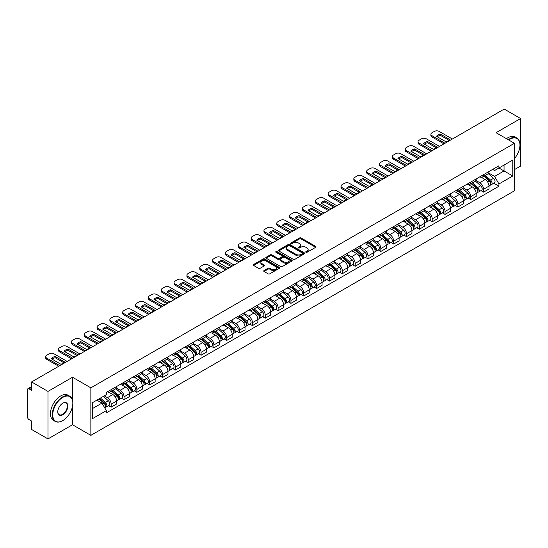 <?xml version="1.0" encoding="UTF-8"?>
<svg xmlns="http://www.w3.org/2000/svg" width="548" height="548" viewBox="0 0 548 548"><rect width="100%" height="100%" fill="white"/><g stroke="black" fill="none" stroke-linecap="round" stroke-linejoin="round"><path stroke-width="0.82" d="M305.962 252.272A0.801 0.459 0 0 0 307.092 252.272L315.675 247.319A1.144 0.658 0 0 0 316.011 246.853A1.144 0.658 0 0 0 315.675 246.381L301.133 237.99A1.144 0.658 0 0 0 299.516 237.99L290.933 242.942A0.801 0.459 0 0 0 292.063 243.6L293.173 242.956A3.658 2.11 0 0 1 298.345 242.956L299.557 243.655A3.658 2.11 0 0 1 300.626 245.148A3.658 2.11 0 0 1 299.557 246.641L298.448 247.278A0.801 0.459 0 0 0 299.578 247.936L300.688 247.292A3.658 2.11 0 0 1 305.859 247.292L307.072 247.991A3.658 2.11 0 0 1 308.14 249.484A3.658 2.11 0 0 1 307.072 250.977L305.962 251.621A0.801 0.459 0 0 0 305.962 252.272L305.962 251.621M264.047 270.548A1.144 0.658 0 0 0 263.711 271.013A1.144 0.658 0 0 0 264.047 271.479L268.13 273.836A1.144 0.658 0 0 0 269.746 273.836L279.274 268.328A1.144 0.658 0 0 0 279.61 267.862A1.144 0.658 0 0 0 279.274 267.397L264.732 258.999A1.144 0.658 0 0 0 263.122 258.999L253.587 264.506A1.144 0.658 0 0 0 253.251 264.972A1.144 0.658 0 0 0 253.587 265.438L258.512 268.28A1.144 0.658 0 0 0 260.129 268.28L264.211 265.931A1.144 0.658 0 0 0 264.547 265.458A1.144 0.658 0 0 0 264.211 264.992L261.766 263.581A3.055 1.767 0 0 1 260.869 262.334A3.055 1.767 0 0 1 262.759 260.704A3.055 1.767 0 0 1 266.088 261.088L275.665 266.616A3.055 1.767 0 0 1 276.555 267.862A3.055 1.767 0 0 1 274.671 269.493A3.055 1.767 0 0 1 271.342 269.109L269.746 268.191A1.144 0.658 0 0 0 268.13 268.191L264.047 270.548L264.047 271.479M90.858 387.833L72.507 377.236L47.977 391.402L31.599 381.942L504.222 109.079L520.6 118.532L496.07 132.698L514.428 143.295L90.858 387.833L90.858 435.359L514.428 190.814L514.428 143.295M293.255 259.327A1.144 0.658 0 0 0 294.872 259.327L304.407 253.827A1.144 0.658 0 0 0 304.736 253.354A1.144 0.658 0 0 0 304.407 252.888L289.865 244.497A1.144 0.658 0 0 0 288.248 244.497L278.713 249.998A1.144 0.658 0 0 0 278.377 250.463A1.144 0.658 0 0 0 278.713 250.929L293.255 259.327M276.247 252.443A0.801 0.459 0 0 1 277.055 252.56L277.055 251.607L291.844 260.142A1.144 0.658 0 0 1 292.173 260.608A1.144 0.658 0 0 1 291.844 261.074L282.309 266.581A1.144 0.658 0 0 1 280.692 266.581L266.15 258.183L270.226 255.848L270.226 254.895L266.15 257.252A1.144 0.658 0 0 0 265.814 257.718A1.144 0.658 0 0 0 266.15 258.183L266.15 257.252M270.226 255.848A1.144 0.658 0 0 1 271.842 255.848L271.842 254.895A1.144 0.658 0 0 0 270.226 254.895M271.842 254.895L277.74 258.3A1.144 0.658 0 0 0 279.357 258.3L282.062 256.738A1.144 0.658 0 0 0 282.398 256.272A1.144 0.658 0 0 0 282.062 255.806L275.925 252.258A0.801 0.459 0 0 1 277.055 251.607M47.977 391.402L47.977 438.921L31.599 429.468L31.599 421.056L29.044 419.583A2.329 1.343 -120 0 1 27.4 416.727L27.4 389.834A2.329 1.343 -120 0 1 27.88 388.765L31.599 386.621M514.428 169.62L520.6 166.058L520.6 118.532M47.977 438.921L72.507 424.762L90.858 435.359M31.599 381.942L31.599 390.354L29.044 388.881A2.329 1.343 -120 0 0 27.88 388.765M483.562 174.654A5.357 3.089 60 0 1 482.452 177.059L487.884 173.922A5.357 3.089 -120 0 0 488.994 171.524M475.849 180.422L479.774 182.69A5.357 3.089 60 0 1 483.562 189.245L488.994 186.108A5.357 3.089 -120 0 0 485.206 179.552L481.315 177.305M488.994 186.108L488.994 189.012L483.562 192.143L480.959 190.642M482.452 177.059A5.357 3.089 60 0 1 479.815 176.819M483.562 189.245L483.562 192.143M470.718 182.073A5.357 3.089 60 0 1 469.609 184.477L475.041 181.34A5.357 3.089 -120 0 0 476.15 178.936M468.115 198.054L470.718 199.561L476.15 196.424L476.15 193.526A5.357 3.089 -120 0 0 472.369 186.964L468.478 184.717M469.609 184.477A5.357 3.089 60 0 1 466.978 184.231M463.012 187.834L466.937 190.101A5.357 3.089 60 0 1 470.718 196.657L470.718 199.561M457.881 189.485A5.357 3.089 60 0 1 456.772 191.889L462.204 188.752A5.357 3.089 -120 0 0 463.313 186.347M455.278 205.466L457.881 206.973L463.313 203.835L463.313 200.938A5.357 3.089 -120 0 0 459.525 194.376L455.635 192.136M456.772 191.889A5.357 3.089 60 0 1 454.134 191.642M450.168 195.252L454.093 197.513A5.357 3.089 60 0 1 457.881 204.075L457.881 206.973M445.038 196.896A5.357 3.089 60 0 1 443.928 199.301L449.36 196.163A5.357 3.089 -120 0 0 450.47 193.759M442.435 212.884L445.038 214.384L450.47 211.247L450.47 208.35A5.357 3.089 -120 0 0 446.689 201.794L442.798 199.547M443.928 199.301A5.357 3.089 60 0 1 441.298 199.061M437.331 202.664L441.256 204.931A5.357 3.089 60 0 1 445.038 211.487L445.038 214.384M432.201 204.308A5.357 3.089 60 0 1 431.091 206.712L436.523 203.575A5.357 3.089 -120 0 0 437.633 201.171M429.598 220.296L432.201 221.796L437.633 218.659L437.633 215.761A5.357 3.089 -120 0 0 433.845 209.206L429.954 206.959M431.091 206.712A5.357 3.089 60 0 1 428.454 206.473M424.488 210.076L428.413 212.343A5.357 3.089 60 0 1 432.201 218.899L432.201 221.796M419.357 211.727A5.357 3.089 60 0 1 418.247 214.124L423.679 210.994A5.357 3.089 -120 0 0 424.789 208.589M416.754 227.708L419.357 229.215L424.789 226.077L424.789 223.173A5.357 3.089 -120 0 0 421.008 216.618L417.117 214.371M418.247 214.124A5.357 3.089 60 0 1 415.617 213.884M411.651 217.488L415.576 219.755A5.357 3.089 60 0 1 419.357 226.31L419.357 229.215M406.52 219.138A5.357 3.089 60 0 1 405.41 221.543L410.842 218.405A5.357 3.089 -120 0 0 411.952 216.001M403.917 235.119L406.52 236.626L411.952 233.489L411.952 230.592A5.357 3.089 -120 0 0 408.164 224.029L404.273 221.789M405.41 221.543A5.357 3.089 60 0 1 402.773 221.296M398.807 224.906L402.732 227.167A5.357 3.089 60 0 1 406.52 233.729L406.52 236.626M393.676 226.55A5.357 3.089 60 0 1 392.567 228.954L397.999 225.817A5.357 3.089 -120 0 0 399.108 223.413M391.073 242.531L393.676 244.038L399.108 240.901L399.108 238.003A5.357 3.089 -120 0 0 395.327 231.448L391.436 229.201M392.567 228.954A5.357 3.089 60 0 1 389.936 228.715M385.97 232.318L389.895 234.578A5.357 3.089 60 0 1 393.676 241.141L393.676 244.038M380.839 233.962A5.357 3.089 60 0 1 379.73 236.366L385.162 233.229A5.357 3.089 -120 0 0 386.272 230.824M378.236 249.95L380.839 251.45L386.272 248.313L386.272 245.415A5.357 3.089 -120 0 0 382.483 238.859L378.593 236.613M379.73 236.366A5.357 3.089 60 0 1 377.093 236.126M373.126 239.729L377.051 241.997A5.357 3.089 60 0 1 380.839 248.552L380.839 251.45M367.996 241.373A5.357 3.089 60 0 1 366.886 243.778L372.318 240.647A5.357 3.089 -120 0 0 373.428 238.243M365.393 257.361L367.996 258.861L373.428 255.731L373.428 252.827A5.357 3.089 -120 0 0 369.647 246.271L365.756 244.024M366.886 243.778A5.357 3.089 60 0 1 364.256 243.538M360.289 247.141L364.215 249.409A5.357 3.089 60 0 1 367.996 255.964L367.996 258.861M355.159 248.792A5.357 3.089 60 0 1 354.049 251.196L359.481 248.059A5.357 3.089 -120 0 0 360.591 245.655M352.556 264.773L355.159 266.28L360.591 263.143L360.591 260.245A5.357 3.089 -120 0 0 356.803 253.683L352.912 251.443M354.049 251.196A5.357 3.089 60 0 1 351.412 250.95M347.446 254.553L351.371 256.82A5.357 3.089 60 0 1 355.159 263.382L355.159 266.28M342.315 256.204A5.357 3.089 60 0 1 341.205 258.608L346.637 255.471A5.357 3.089 -120 0 0 347.747 253.066M339.712 272.185L342.315 273.692L347.747 270.554L347.747 267.657A5.357 3.089 -120 0 0 343.966 261.101L340.075 258.855M341.205 258.608A5.357 3.089 60 0 1 338.575 258.368M334.609 261.971L338.534 264.232A5.357 3.089 60 0 1 342.315 270.794L342.315 273.692M329.478 263.615A5.357 3.089 60 0 1 328.368 266.02L333.801 262.882A5.357 3.089 -120 0 0 334.91 260.478M326.875 279.603L329.478 281.103L334.91 277.966L334.91 275.069A5.357 3.089 -120 0 0 331.122 268.513L327.231 266.266M328.368 266.02A5.357 3.089 60 0 1 325.731 265.78M321.765 269.383L325.69 271.65A5.357 3.089 60 0 1 329.478 278.206L329.478 281.103M316.634 271.027A5.357 3.089 60 0 1 315.525 273.431L320.957 270.294A5.357 3.089 -120 0 0 322.066 267.897M314.031 287.015L316.634 288.515L322.066 285.385L322.066 282.48A5.357 3.089 -120 0 0 318.285 275.925L314.394 273.678M315.525 273.431A5.357 3.089 60 0 1 312.894 273.192M308.928 276.795L312.853 279.062A5.357 3.089 60 0 1 316.634 285.618L316.634 288.515M303.798 278.446A5.357 3.089 60 0 1 302.688 280.85L308.12 277.713A5.357 3.089 -120 0 0 309.23 275.308M301.195 294.427L303.798 295.934L309.23 292.796L309.23 289.899A5.357 3.089 -120 0 0 305.442 283.337L301.551 281.09M302.688 280.85A5.357 3.089 60 0 1 300.051 280.603M296.084 284.207L300.009 286.474A5.357 3.089 60 0 1 303.798 293.029L303.798 295.934M290.954 285.857A5.357 3.089 60 0 1 289.844 288.262L295.276 285.124A5.357 3.089 -120 0 0 296.386 282.72M288.351 301.838L290.954 303.345L296.386 300.208L296.386 297.311A5.357 3.089 -120 0 0 292.605 290.748L288.714 288.508M289.844 288.262A5.357 3.089 60 0 1 287.214 288.015M283.248 291.625L287.173 293.886A5.357 3.089 60 0 1 290.954 300.448L290.954 303.345M278.117 293.269A5.357 3.089 60 0 1 277.007 295.673L282.439 292.536A5.357 3.089 -120 0 0 283.549 290.132M275.514 309.257L278.117 310.757L283.549 307.62L283.549 304.722A5.357 3.089 -120 0 0 279.761 298.167L275.87 295.92M277.007 295.673A5.357 3.089 60 0 1 274.37 295.434M270.404 299.037L274.329 301.304A5.357 3.089 60 0 1 278.117 307.86L278.117 310.757M265.273 300.681A5.357 3.089 60 0 1 264.163 303.085L269.595 299.948A5.357 3.089 -120 0 0 270.705 297.543M262.67 316.669L265.273 318.169L270.705 315.031L270.705 312.134A5.357 3.089 -120 0 0 266.924 305.579L263.033 303.332M264.163 303.085A5.357 3.089 60 0 1 261.533 302.845M257.567 306.448L261.492 308.716A5.357 3.089 60 0 1 265.273 315.271L265.273 318.169M252.436 308.099A5.357 3.089 60 0 1 251.327 310.497L256.759 307.366A5.357 3.089 -120 0 0 257.868 304.962M249.833 324.08L252.436 325.587L257.868 322.45L257.868 319.553A5.357 3.089 -120 0 0 254.08 312.99L250.189 310.743M251.327 310.497A5.357 3.089 60 0 1 248.689 310.257M244.723 313.86L248.648 316.127A5.357 3.089 60 0 1 252.436 322.683L252.436 325.587M239.592 315.511A5.357 3.089 60 0 1 238.483 317.915L243.915 314.778A5.357 3.089 -120 0 0 245.025 312.374M236.989 331.492L239.592 332.999L245.025 329.862L245.025 326.964A5.357 3.089 -120 0 0 241.243 320.402L237.353 318.162M238.483 317.915A5.357 3.089 60 0 1 235.852 317.669M231.886 321.279L235.811 323.539A5.357 3.089 60 0 1 239.592 330.101L239.592 332.999M226.756 322.923A5.357 3.089 60 0 1 225.646 325.327L231.078 322.19A5.357 3.089 -120 0 0 232.188 319.785M224.153 338.904L226.756 340.411L232.188 337.273L232.188 334.376A5.357 3.089 -120 0 0 228.4 327.82L224.509 325.574M225.646 325.327A5.357 3.089 60 0 1 223.009 325.087M219.042 328.69L222.968 330.951A5.357 3.089 60 0 1 226.756 337.513L226.756 340.411M213.912 330.334A5.357 3.089 60 0 1 212.802 332.739L218.234 329.601A5.357 3.089 -120 0 0 219.344 327.197M211.309 346.322L213.912 347.822L219.344 344.685L219.344 341.788A5.357 3.089 -120 0 0 215.563 335.232L211.672 332.985M212.802 332.739A5.357 3.089 60 0 1 210.172 332.499M206.206 336.102L210.131 338.369A5.357 3.089 60 0 1 213.912 344.925L213.912 347.822M201.075 337.753A5.357 3.089 60 0 1 199.965 340.15L205.397 337.02A5.357 3.089 -120 0 0 206.507 334.616M198.472 353.734L201.075 355.234L206.507 352.104L206.507 349.199A5.357 3.089 -120 0 0 202.719 342.644L198.828 340.397M199.965 340.15A5.357 3.089 60 0 1 197.328 339.911M193.362 343.514L197.287 345.781A5.357 3.089 60 0 1 201.075 352.337L201.075 355.234M188.231 345.165A5.357 3.089 60 0 1 187.121 347.569L192.554 344.432A5.357 3.089 -120 0 0 193.663 342.027M185.628 361.146L188.231 362.653L193.663 359.515L193.663 356.618A5.357 3.089 -120 0 0 189.882 350.056L185.991 347.816M187.121 347.569A5.357 3.089 60 0 1 184.491 347.322M180.525 350.925L184.45 353.193A5.357 3.089 60 0 1 188.231 359.755L188.231 362.653M175.394 352.576A5.357 3.089 60 0 1 174.285 354.981L179.717 351.843A5.357 3.089 -120 0 0 180.826 349.439M172.791 368.557L175.394 370.064L180.826 366.927L180.826 364.03A5.357 3.089 -120 0 0 177.038 357.474L173.147 355.227M174.285 354.981A5.357 3.089 60 0 1 171.647 354.741M167.681 358.344L171.606 360.605A5.357 3.089 60 0 1 175.394 367.167L175.394 370.064M162.551 359.988A5.357 3.089 60 0 1 161.441 362.392L166.873 359.255A5.357 3.089 -120 0 0 167.983 356.851M159.948 375.976L162.551 377.476L167.983 374.339L167.983 371.441A5.357 3.089 -120 0 0 164.201 364.886L160.311 362.639M161.441 362.392A5.357 3.089 60 0 1 158.81 362.153M154.844 365.756L158.769 368.023A5.357 3.089 60 0 1 162.551 374.579L162.551 377.476M149.714 367.4A5.357 3.089 60 0 1 148.604 369.804L154.036 366.667A5.357 3.089 -120 0 0 155.146 364.269M147.111 383.388L149.714 384.888L155.146 381.757L155.146 378.853A5.357 3.089 -120 0 0 151.358 372.298L147.467 370.051M148.604 369.804A5.357 3.089 60 0 1 145.967 369.564M142.001 373.167L145.926 375.435A5.357 3.089 60 0 1 149.714 381.99L149.714 384.888M136.87 374.818A5.357 3.089 60 0 1 135.76 377.223L141.192 374.085A5.357 3.089 -120 0 0 142.302 371.681M134.267 390.799L136.87 392.306L142.302 389.169L142.302 386.272A5.357 3.089 -120 0 0 138.521 379.709L134.63 377.462M135.76 377.223A5.357 3.089 60 0 1 133.13 376.976M129.164 380.579L133.089 382.846A5.357 3.089 60 0 1 136.87 389.402L136.87 392.306M124.033 382.23A5.357 3.089 60 0 1 122.923 384.634L128.355 381.497A5.357 3.089 -120 0 0 129.465 379.093M121.43 398.211L124.033 399.718L129.465 396.581L129.465 393.683A5.357 3.089 -120 0 0 125.677 387.121L121.786 384.881M122.923 384.634A5.357 3.089 60 0 1 120.286 384.395M116.32 387.998L120.245 390.258A5.357 3.089 60 0 1 124.033 396.82L124.033 399.718M111.189 389.642A5.357 3.089 60 0 1 110.079 392.046L115.512 388.909A5.357 3.089 -120 0 0 116.621 386.504M108.586 405.63L111.189 407.13L116.621 403.992L116.621 401.095A5.357 3.089 -120 0 0 112.84 394.539L108.949 392.293M110.079 392.046A5.357 3.089 60 0 1 107.449 391.806M104.278 395.868L107.408 397.677A5.357 3.089 60 0 1 111.189 404.232L111.189 407.13M492.659 169.407L494.591 170.524L512.777 160.023L504.057 165.058L504.057 170.949L494.591 176.415L488.693 173.01M92.509 408.555L101.976 403.088L106.333 410.644L92.509 418.631L92.509 402.664L106.333 394.676L106.333 392.443L498.954 165.77L498.954 168.003L512.777 175.99L498.954 183.97L494.591 176.415M512.777 160.023L512.777 175.99M106.333 410.644L106.333 412.884L498.954 186.204L498.954 183.97M72.507 377.236L72.507 400.109M72.507 406.321L72.507 424.762M101.976 403.088L96.873 400.143M493.796 183.231L498.954 186.204M306.277 252.388L307.072 251.929A3.658 2.11 0 0 0 308.14 250.436L308.14 249.484M300.626 245.148L300.626 246.1A3.658 2.11 0 0 1 299.557 247.593L298.763 248.045M315.662 247.326L301.133 238.935A1.144 0.658 0 0 0 299.516 238.935L291.248 243.709M304.387 253.834L289.865 245.442A1.144 0.658 0 0 0 288.248 245.442L278.726 250.943M302.386 253.683A0.801 0.459 0 0 0 302.386 253.032L289.618 245.662A0.801 0.459 0 0 0 288.488 245.662L287.316 246.34A3.658 2.11 0 0 0 286.248 247.833A3.658 2.11 0 0 0 287.316 249.319L296.043 254.361A3.658 2.11 0 0 0 301.215 254.361L302.386 253.683L302.386 254.635A0.801 0.459 0 0 0 302.619 254.306L302.619 253.354M286.248 247.833L286.248 248.778A3.658 2.11 0 0 0 287.316 250.272L287.316 249.319M302.386 254.635L301.215 255.313A3.658 2.11 0 0 1 296.043 255.313L287.316 250.272M271.842 255.848L277.74 259.252A1.144 0.658 0 0 0 279.357 259.252L282.062 257.69A1.144 0.658 0 0 0 282.398 257.224L282.398 256.272M277.055 252.56L291.824 261.088M283.864 261.834A3.055 1.767 0 0 0 287.193 262.218A3.055 1.767 0 0 0 289.077 260.588A3.055 1.767 0 0 0 288.186 259.341L284.809 257.389A1.144 0.658 0 0 0 283.193 257.389L280.487 258.957A1.144 0.658 0 0 0 280.158 259.423A1.144 0.658 0 0 0 280.487 259.889L283.864 261.834L283.864 262.787A3.055 1.767 0 0 0 287.193 263.17A3.055 1.767 0 0 0 289.077 261.54L289.077 260.588M280.158 259.423L280.158 260.369A1.144 0.658 0 0 0 280.487 260.841L280.487 259.889M283.864 262.787L280.487 260.841M276.555 267.862L276.555 268.815A3.055 1.767 0 0 1 274.671 270.445A3.055 1.767 0 0 1 271.342 270.061L269.746 269.143A1.144 0.658 0 0 0 268.13 269.143L264.061 271.486M260.869 262.334L260.869 263.287A3.055 1.767 0 0 0 261.766 264.533L261.766 263.581M264.198 265.938L261.766 264.533M279.261 268.342L264.732 259.951A1.144 0.658 0 0 0 263.122 259.951L253.601 265.444L253.587 264.506M483.932 176.209L489.165 180.874A2.911 1.678 60 0 1 490.076 185.375L488.994 186.005M484.069 176.333L486.535 177.751M484.459 175.901L490.282 181.093A1.397 0.808 60 0 1 490.72 183.258A1.397 0.808 60 0 1 490.59 183.306M485.329 175.401L490.563 180.066A2.911 1.678 60 0 1 491.474 184.566A2.911 1.678 60 0 1 490.597 184.662M488.247 173.648L493.529 178.353A2.911 1.678 60 0 1 494.44 182.854L491.474 184.566M449.12 140.377L440.352 135.315A7.275 4.199 180 0 0 437.249 136.753M443.969 143.864L431.913 136.904A3.494 2.014 180 0 1 430.886 135.472L430.886 134.239A3.494 2.014 -0 0 0 431.913 135.664L431.913 136.904M440.352 134.075A7.275 4.199 180 0 0 436.489 136.308L446.017 141.816A7.275 4.199 180 0 0 449.887 139.582L440.352 134.075L440.352 135.315M452.367 139.014L439.236 131.438A3.494 2.014 -0 0 0 434.297 131.438L431.913 132.815A3.494 2.014 -0 0 0 430.886 134.239M445.038 143.247L431.913 135.664M471.088 183.621L476.322 188.286A2.911 1.678 60 0 1 477.24 192.786L476.15 193.417M471.232 183.744L473.691 185.162M471.623 183.313L477.438 188.512A1.397 0.808 60 0 1 477.883 190.67A1.397 0.808 60 0 1 477.753 190.718M472.492 182.813L477.726 187.478A2.911 1.678 60 0 1 478.637 191.978A2.911 1.678 60 0 1 477.76 192.074M475.411 181.059L480.685 185.772A2.911 1.678 60 0 1 481.603 190.272L478.637 191.978M458.251 191.033L463.485 195.704A2.911 1.678 60 0 1 464.396 200.198L463.313 200.828M458.388 191.156L460.854 192.581M458.779 190.725L464.601 195.924A1.397 0.808 60 0 1 465.04 198.081A1.397 0.808 60 0 1 464.91 198.136M459.649 190.225L464.882 194.896A2.911 1.678 60 0 1 465.793 199.397A2.911 1.678 60 0 1 464.916 199.486M462.567 188.471L467.848 193.184A2.911 1.678 60 0 1 468.759 197.684L465.793 199.397M436.283 147.789L427.515 142.727A7.275 4.199 180 0 0 424.412 144.165M431.132 151.275L419.069 144.316A3.494 2.014 180 0 1 418.049 142.891L418.049 141.651A3.494 2.014 -0 0 0 419.069 143.076L419.069 144.316M427.515 141.494A7.275 4.199 180 0 0 423.645 143.727L433.18 149.227A7.275 4.199 180 0 0 437.051 146.994L427.515 141.494L427.515 142.727M439.523 146.432L426.399 138.85A3.494 2.014 -0 0 0 421.46 138.85L419.069 140.226A3.494 2.014 -0 0 0 418.049 141.651M432.201 150.659L419.069 143.076M423.44 155.2L414.672 150.138A7.275 4.199 180 0 0 411.569 151.577M418.288 158.687L406.232 151.728A3.494 2.014 180 0 1 405.205 150.303L405.205 149.07A3.494 2.014 -0 0 0 406.232 150.495L406.232 151.728M414.672 148.905A7.275 4.199 180 0 0 410.808 151.138L420.337 156.646A7.275 4.199 180 0 0 424.207 154.406L414.672 148.905L414.672 150.138M426.687 153.844L413.555 146.261A3.494 2.014 -0 0 0 408.616 146.261L406.232 147.638A3.494 2.014 -0 0 0 405.205 149.07M419.357 158.071L406.232 150.495M514.428 158.584A14.2 8.199 120 0 0 519.942 145.049A14.2 8.199 120 0 0 509.9 139.254A14.2 8.199 120 0 0 508.736 140.007M508.263 139.733A14.549 8.398 -60 0 1 509.654 138.829A14.549 8.398 -60 0 1 516.928 138.103A14.549 8.398 -60 0 1 519.942 144.768A14.549 8.398 -60 0 1 519.942 144.912M514.428 145.727A7.103 4.096 -60 0 1 514.428 150.741M506.455 138.692A14.549 8.398 -60 0 1 507.845 137.781A14.549 8.398 -60 0 1 515.12 137.062L516.928 138.103M62.547 420.72L62.794 420.576A14.2 8.199 120 0 0 72.836 403.184A14.2 8.199 120 0 0 62.794 397.389A14.2 8.199 120 0 0 52.752 414.781A14.2 8.199 120 0 0 62.794 420.576L62.547 420.72A14.549 8.398 -60 0 1 55.273 421.439A14.549 8.398 -60 0 1 53.04 409.781A14.549 8.398 -60 0 1 62.547 396.958A14.549 8.398 -60 0 1 69.822 396.238A14.549 8.398 -60 0 1 72.836 402.903A14.549 8.398 -60 0 1 72.836 403.047M62.794 403.184L62.794 403.184A7.103 4.096 -60 0 1 67.815 406.082A7.103 4.096 -60 0 1 62.794 414.781A7.103 4.096 -60 0 1 57.773 411.884A7.103 4.096 -60 0 1 62.794 403.184L62.794 403.184M57.773 411.74A6.754 3.898 120 0 0 59.17 414.685A6.754 3.898 120 0 0 62.547 414.357A6.754 3.898 120 0 0 66.959 408.404A6.754 3.898 120 0 0 65.924 402.992A6.754 3.898 120 0 0 62.671 403.26M55.273 421.439L53.457 420.398A14.549 8.398 -60 0 1 51.231 408.74A14.549 8.398 -60 0 1 60.732 395.916A14.549 8.398 -60 0 1 68.014 395.197L69.822 396.238M445.408 198.445L450.641 203.116A2.911 1.678 60 0 1 451.559 207.617L450.47 208.24M445.551 198.568L448.011 199.993M445.942 198.143L451.758 203.335A1.397 0.808 60 0 1 452.203 205.493A1.397 0.808 60 0 1 452.073 205.548M446.812 197.636L452.045 202.308A2.911 1.678 60 0 1 452.956 206.808A2.911 1.678 60 0 1 452.079 206.897M449.73 195.889L455.004 200.595A2.911 1.678 60 0 1 455.922 205.096L452.956 206.808M432.571 205.856L437.804 210.528A2.911 1.678 60 0 1 438.715 215.028L437.633 215.652M432.708 205.98L435.174 207.404M433.098 205.555L438.921 210.747A1.397 0.808 60 0 1 439.359 212.912A1.397 0.808 60 0 1 439.229 212.96M433.968 205.055L439.201 209.72A2.911 1.678 60 0 1 440.113 214.22A2.911 1.678 60 0 1 439.236 214.316M436.886 203.301L442.168 208.007A2.911 1.678 60 0 1 443.079 212.508L440.113 214.22M419.727 213.275L424.96 217.94A2.911 1.678 60 0 1 425.878 222.44L424.789 223.07M419.871 213.398L422.33 214.816M420.261 212.966L426.077 218.166A1.397 0.808 60 0 1 426.522 220.323A1.397 0.808 60 0 1 426.392 220.371M421.131 212.466L426.365 217.131A2.911 1.678 60 0 1 427.276 221.632A2.911 1.678 60 0 1 426.399 221.728M424.049 210.713L429.324 215.426A2.911 1.678 60 0 1 430.242 219.926L427.276 221.632M410.603 162.619L401.835 157.557A7.275 4.199 180 0 0 398.732 158.995M405.452 166.106L393.389 159.139A3.494 2.014 180 0 1 392.368 157.714L392.368 156.481A3.494 2.014 -0 0 0 393.389 157.906L393.389 159.139M401.835 156.317A7.275 4.199 180 0 0 397.964 158.55L407.5 164.058A7.275 4.199 180 0 0 411.37 161.824L401.835 156.317L401.835 157.557M413.843 161.256L400.718 153.68A3.494 2.014 -0 0 0 395.779 153.68L393.389 155.057A3.494 2.014 -0 0 0 392.368 156.481M406.52 165.482L393.389 157.906M397.759 170.031L388.991 164.969A7.275 4.199 180 0 0 385.888 166.407M392.608 173.517L380.552 166.558A3.494 2.014 180 0 1 379.524 165.126L379.524 163.893A3.494 2.014 -0 0 0 380.552 165.318L380.552 166.558M388.991 163.729A7.275 4.199 180 0 0 385.128 165.962L394.656 171.469A7.275 4.199 180 0 0 398.526 169.236L388.991 163.729L388.991 164.969M401.006 168.668L387.874 161.091A3.494 2.014 -0 0 0 382.936 161.091L380.552 162.468A3.494 2.014 -0 0 0 379.524 163.893M393.676 172.901L380.552 165.318M384.922 177.442L376.154 172.38A7.275 4.199 180 0 0 373.051 173.819M379.771 180.929L367.708 173.969A3.494 2.014 180 0 1 366.687 172.545L366.687 171.305A3.494 2.014 -0 0 0 367.708 172.73L367.708 173.969M376.154 171.147A7.275 4.199 180 0 0 372.284 173.38L381.819 178.881A7.275 4.199 180 0 0 385.689 176.648L376.154 171.147L376.154 172.38M388.162 176.079L375.038 168.503A3.494 2.014 -0 0 0 370.099 168.503L367.708 169.88A3.494 2.014 -0 0 0 366.687 171.305M380.839 180.313L367.708 172.73M406.89 220.686L412.123 225.351A2.911 1.678 60 0 1 413.034 229.852L411.952 230.482M407.027 220.81L409.493 222.235M407.417 220.378L413.24 225.577A1.397 0.808 60 0 1 413.678 227.735A1.397 0.808 60 0 1 413.548 227.79M408.287 219.878L413.521 224.55A2.911 1.678 60 0 1 414.432 229.043A2.911 1.678 60 0 1 413.555 229.139M411.206 218.125L416.487 222.837A2.911 1.678 60 0 1 417.398 227.338L414.432 229.043M372.078 184.854L363.31 179.792A7.275 4.199 180 0 0 360.207 181.23M366.927 188.341L354.871 181.381A3.494 2.014 180 0 1 353.844 179.956L353.844 178.723A3.494 2.014 -0 0 0 354.871 180.148L354.871 181.381M363.31 178.559A7.275 4.199 180 0 0 359.447 180.792L368.975 186.293A7.275 4.199 180 0 0 372.846 184.06L363.31 178.559L363.31 179.792M375.325 183.498L362.194 175.915A3.494 2.014 -0 0 0 357.255 175.915L354.871 177.292A3.494 2.014 -0 0 0 353.844 178.723M367.996 187.724L354.871 180.148M394.046 228.098L399.28 232.77A2.911 1.678 60 0 1 400.198 237.27L399.108 237.894M394.19 228.221L396.649 229.646M394.581 227.797L400.396 232.989A1.397 0.808 60 0 1 400.841 235.147A1.397 0.808 60 0 1 400.711 235.202M395.45 227.29L400.684 231.962A2.911 1.678 60 0 1 401.595 236.462A2.911 1.678 60 0 1 400.718 236.551M398.369 225.543L403.643 230.249A2.911 1.678 60 0 1 404.561 234.75L401.595 236.462M359.241 192.266L350.473 187.204A7.275 4.199 180 0 0 347.37 188.649M354.09 195.759L342.027 188.793A3.494 2.014 180 0 1 341.007 187.368L341.007 186.135A3.494 2.014 -0 0 0 342.027 187.56L342.027 188.793M350.473 185.971A7.275 4.199 180 0 0 346.603 188.204L356.138 193.711A7.275 4.199 180 0 0 360.009 191.478L350.473 185.971L350.473 187.204M362.481 190.91L349.357 183.327A3.494 2.014 -0 0 0 344.418 183.327L342.027 184.71A3.494 2.014 -0 0 0 341.007 186.135M355.159 195.136L342.027 187.56M381.209 235.51L386.443 240.182A2.911 1.678 60 0 1 387.354 244.682L386.272 245.305M381.346 235.633L383.812 237.058M381.737 235.208L387.559 240.401A1.397 0.808 60 0 1 387.998 242.565A1.397 0.808 60 0 1 387.868 242.613M382.607 234.702L387.84 239.373A2.911 1.678 60 0 1 388.751 243.874A2.911 1.678 60 0 1 387.874 243.97M385.525 232.955L390.806 237.661A2.911 1.678 60 0 1 391.717 242.161L388.751 243.874M346.398 199.684L337.63 194.622A7.275 4.199 180 0 0 334.527 196.061M341.246 203.171L329.19 196.205A3.494 2.014 180 0 1 328.163 194.78L328.163 193.547A3.494 2.014 -0 0 0 329.19 194.972L329.19 196.205M337.63 193.382A7.275 4.199 180 0 0 333.766 195.615L343.295 201.123A7.275 4.199 180 0 0 347.165 198.89L337.63 193.382L337.63 194.622M349.645 198.321L336.513 190.745A3.494 2.014 -0 0 0 331.574 190.745L329.19 192.122A3.494 2.014 -0 0 0 328.163 193.547M342.315 202.555L329.19 194.972M368.372 242.928L373.599 247.593A2.911 1.678 60 0 1 374.517 252.094L373.428 252.724M368.509 243.052L370.969 244.47M368.9 242.62L374.716 247.819A1.397 0.808 60 0 1 375.161 249.977A1.397 0.808 60 0 1 375.031 250.025M369.77 242.12L375.003 246.785A2.911 1.678 60 0 1 375.914 251.285A2.911 1.678 60 0 1 375.038 251.381M372.688 240.367L377.962 245.079A2.911 1.678 60 0 1 378.88 249.573L375.914 251.285M333.561 207.096L324.793 202.034A7.275 4.199 180 0 0 321.69 203.472M328.41 210.583L316.347 203.623A3.494 2.014 180 0 1 315.326 202.198L315.326 200.958A3.494 2.014 -0 0 0 316.347 202.383L316.347 203.623M324.793 200.801A7.275 4.199 180 0 0 320.923 203.034L330.458 208.535A7.275 4.199 180 0 0 334.328 206.301L324.793 200.801L324.793 202.034M336.801 205.733L323.676 198.157A3.494 2.014 -0 0 0 318.737 198.157L316.347 199.534A3.494 2.014 -0 0 0 315.326 200.958M329.478 209.966L316.347 202.383M355.529 250.34L360.762 255.005A2.911 1.678 60 0 1 361.673 259.505L360.591 260.136M355.666 250.463L358.132 251.881M356.056 250.032L361.879 255.231A1.397 0.808 60 0 1 362.317 257.389A1.397 0.808 60 0 1 362.187 257.437M356.926 249.532L362.16 254.197A2.911 1.678 60 0 1 363.071 258.697A2.911 1.678 60 0 1 362.194 258.793M359.844 247.778L365.126 252.491A2.911 1.678 60 0 1 366.037 256.991L363.071 258.697M342.692 257.752L347.918 262.424A2.911 1.678 60 0 1 348.836 266.924L347.747 267.547M342.829 257.875L345.288 259.3M343.219 257.45L349.042 262.643A1.397 0.808 60 0 1 349.48 264.8A1.397 0.808 60 0 1 349.35 264.855M344.089 256.944L349.323 261.615A2.911 1.678 60 0 1 350.234 266.116A2.911 1.678 60 0 1 349.357 266.205M347.007 255.19L352.282 259.903A2.911 1.678 60 0 1 353.2 264.403L350.234 266.116M329.848 265.164L335.081 269.835A2.911 1.678 60 0 1 335.993 274.336L334.91 274.959M329.985 265.287L332.451 266.712M330.376 264.862L336.198 270.054A1.397 0.808 60 0 1 336.636 272.219A1.397 0.808 60 0 1 336.506 272.267M331.245 264.355L336.479 269.027A2.911 1.678 60 0 1 337.39 273.527A2.911 1.678 60 0 1 336.513 273.623M334.164 262.608L339.445 267.314A2.911 1.678 60 0 1 340.356 271.815L337.39 273.527M317.011 272.582L322.238 277.247A2.911 1.678 60 0 1 323.156 281.747L322.066 282.378M317.148 272.705L319.607 274.123M317.539 272.274L323.361 277.466A1.397 0.808 60 0 1 323.8 279.631A1.397 0.808 60 0 1 323.669 279.679M318.409 271.774L323.642 276.439A2.911 1.678 60 0 1 324.553 280.939A2.911 1.678 60 0 1 323.676 281.035M321.327 270.02L326.601 274.726A2.911 1.678 60 0 1 327.519 279.227L324.553 280.939M304.167 279.994L309.401 284.659A2.911 1.678 60 0 1 310.312 289.159L309.23 289.789M304.304 280.117L306.77 281.535M304.695 279.686L310.517 284.885A1.397 0.808 60 0 1 310.956 287.042A1.397 0.808 60 0 1 310.826 287.09M305.565 279.185L310.798 283.85A2.911 1.678 60 0 1 311.709 288.351A2.911 1.678 60 0 1 310.832 288.447M308.483 277.432L313.764 282.145A2.911 1.678 60 0 1 314.675 286.645L311.709 288.351M291.331 287.405L296.557 292.077A2.911 1.678 60 0 1 297.475 296.578L296.386 297.201M291.468 287.529L293.927 288.954M291.858 287.104L297.68 292.296A1.397 0.808 60 0 1 298.119 294.454A1.397 0.808 60 0 1 297.989 294.509M292.728 286.597L297.961 291.269A2.911 1.678 60 0 1 298.872 295.769A2.911 1.678 60 0 1 297.996 295.858M295.646 284.844L300.921 289.556A2.911 1.678 60 0 1 301.838 294.057L298.872 295.769M320.717 214.508L311.949 209.446A7.275 4.199 180 0 0 308.846 210.884M315.566 217.994L303.51 211.035A3.494 2.014 180 0 1 302.482 209.61L302.482 208.37A3.494 2.014 -0 0 0 303.51 209.802L303.51 211.035M311.949 208.213A7.275 4.199 180 0 0 308.086 210.446L317.614 215.946A7.275 4.199 180 0 0 321.484 213.713L311.949 208.213L311.949 209.446M323.964 213.151L310.832 205.569A3.494 2.014 -0 0 0 305.894 205.569L303.51 206.945A3.494 2.014 -0 0 0 302.482 208.37M316.634 217.378L303.51 209.802M307.88 221.919L299.112 216.857A7.275 4.199 180 0 0 296.009 218.303M302.729 225.406L290.666 218.447A3.494 2.014 180 0 1 289.645 217.022L289.645 215.789A3.494 2.014 -0 0 0 290.666 217.214L290.666 218.447M299.112 215.624A7.275 4.199 180 0 0 295.242 217.857L304.777 223.365A7.275 4.199 180 0 0 308.647 221.132L299.112 215.624L299.112 216.857M311.12 220.563L297.996 212.98A3.494 2.014 -0 0 0 293.057 212.98L290.666 214.364A3.494 2.014 -0 0 0 289.645 215.789M303.798 224.79L290.666 217.214M295.036 229.338L286.268 224.276A7.275 4.199 180 0 0 283.165 225.714M289.885 232.825L277.829 225.858A3.494 2.014 180 0 1 276.802 224.433L276.802 223.2A3.494 2.014 -0 0 0 277.829 224.625L277.829 225.858M286.268 223.036A7.275 4.199 180 0 0 282.405 225.269L291.933 230.776A7.275 4.199 180 0 0 295.804 228.543L286.268 223.036L286.268 224.276M298.283 227.975L285.152 220.399A3.494 2.014 -0 0 0 280.213 220.399L277.829 221.776A3.494 2.014 -0 0 0 276.802 223.2M290.954 232.208L277.829 224.625M282.199 236.75L273.431 231.688A7.275 4.199 180 0 0 270.328 233.126M277.048 240.236L264.985 233.277A3.494 2.014 180 0 1 263.965 231.852L263.965 230.612A3.494 2.014 -0 0 0 264.985 232.037L264.985 233.277M273.431 230.448A7.275 4.199 180 0 0 269.561 232.688L279.096 238.188A7.275 4.199 180 0 0 282.967 235.955L273.431 230.448L273.431 231.688M285.44 235.387L272.315 227.81A3.494 2.014 -0 0 0 267.376 227.81L264.985 229.187A3.494 2.014 -0 0 0 263.965 230.612M278.117 239.62L264.985 232.037M269.356 244.161L260.588 239.099A7.275 4.199 180 0 0 257.485 240.538M264.204 247.648L252.149 240.688A3.494 2.014 180 0 1 251.121 239.264L251.121 238.024A3.494 2.014 -0 0 0 252.149 239.449L252.149 240.688M260.588 237.866A7.275 4.199 180 0 0 256.724 240.099L266.253 245.6A7.275 4.199 180 0 0 270.123 243.367L260.588 237.866L260.588 239.099M272.603 242.805L259.471 235.222A3.494 2.014 -0 0 0 254.532 235.222L252.149 236.599A3.494 2.014 -0 0 0 251.121 238.024M265.273 247.032L252.149 239.449M256.519 251.573L247.751 246.511A7.275 4.199 180 0 0 244.648 247.956M251.368 255.06L239.305 248.1A3.494 2.014 180 0 1 238.284 246.675L238.284 245.442A3.494 2.014 -0 0 0 239.305 246.867L239.305 248.1M247.751 245.278A7.275 4.199 180 0 0 243.881 247.511L253.416 253.018A7.275 4.199 180 0 0 257.286 250.779L247.751 245.278L247.751 246.511M259.759 250.217L246.634 242.634A3.494 2.014 -0 0 0 241.695 242.634L239.305 244.011A3.494 2.014 -0 0 0 238.284 245.442M252.436 254.443L239.305 246.867M278.487 294.817L283.72 299.489A2.911 1.678 60 0 1 284.631 303.989L283.549 304.613M278.624 294.94L281.09 296.365M279.014 294.516L284.837 299.708A1.397 0.808 60 0 1 285.275 301.866A1.397 0.808 60 0 1 285.145 301.921M279.884 294.009L285.118 298.681A2.911 1.678 60 0 1 286.029 303.181A2.911 1.678 60 0 1 285.152 303.27M282.802 292.262L288.084 296.968A2.911 1.678 60 0 1 288.995 301.469L286.029 303.181M243.675 258.992L234.907 253.93A7.275 4.199 180 0 0 231.804 255.368M238.524 262.478L226.468 255.512A3.494 2.014 180 0 1 225.44 254.087L225.44 252.854A3.494 2.014 -0 0 0 226.468 254.279L226.468 255.512M234.907 252.69A7.275 4.199 180 0 0 231.044 254.923L240.572 260.43A7.275 4.199 180 0 0 244.442 258.197L234.907 252.69L234.907 253.93M246.922 257.629L233.791 250.052A3.494 2.014 -0 0 0 228.852 250.052L226.468 251.429A3.494 2.014 -0 0 0 225.44 252.854M239.592 261.855L226.468 254.279M265.65 302.229L270.876 306.901A2.911 1.678 60 0 1 271.794 311.401L270.705 312.024M265.787 302.359L268.246 303.777M266.177 301.927L272 307.12A1.397 0.808 60 0 1 272.438 309.284A1.397 0.808 60 0 1 272.308 309.332M267.047 301.427L272.281 306.092A2.911 1.678 60 0 1 273.192 310.593A2.911 1.678 60 0 1 272.315 310.689M269.965 299.674L275.24 304.38A2.911 1.678 60 0 1 276.158 308.88L273.192 310.593M230.838 266.403L222.07 261.341A7.275 4.199 180 0 0 218.967 262.78M225.687 269.89L213.624 262.93A3.494 2.014 180 0 1 212.603 261.499L212.603 260.266A3.494 2.014 -0 0 0 213.624 261.691L213.624 262.93M222.07 260.101A7.275 4.199 180 0 0 218.2 262.334L227.735 267.842A7.275 4.199 180 0 0 231.605 265.609L222.07 260.101L222.07 261.341M234.078 265.04L220.954 257.464A3.494 2.014 -0 0 0 216.015 257.464L213.624 258.841A3.494 2.014 -0 0 0 212.603 260.266M226.756 269.274L213.624 261.691M252.806 309.647L258.04 314.312A2.911 1.678 60 0 1 258.951 318.813L257.868 319.443M252.943 309.771L255.409 311.189M253.334 309.339L259.156 314.538A1.397 0.808 60 0 1 259.594 316.696A1.397 0.808 60 0 1 259.464 316.744M254.204 308.839L259.437 313.504A2.911 1.678 60 0 1 260.348 318.004A2.911 1.678 60 0 1 259.471 318.1M257.122 307.086L262.403 311.798A2.911 1.678 60 0 1 263.314 316.299L260.348 318.004M217.994 273.815L209.226 268.753A7.275 4.199 180 0 0 206.123 270.191M212.843 277.302L200.787 270.342A3.494 2.014 180 0 1 199.76 268.917L199.76 267.677A3.494 2.014 -0 0 0 200.787 269.102L200.787 270.342M209.226 267.52A7.275 4.199 180 0 0 205.363 269.753L214.891 275.254A7.275 4.199 180 0 0 218.762 273.02L209.226 267.52L209.226 268.753M221.241 272.452L208.11 264.876A3.494 2.014 -0 0 0 203.171 264.876L200.787 266.253A3.494 2.014 -0 0 0 199.76 267.677M213.912 276.685L200.787 269.102M239.969 317.059L245.196 321.731A2.911 1.678 60 0 1 246.114 326.224L245.025 326.855M240.106 317.182L242.565 318.607M240.497 316.751L246.319 321.95A1.397 0.808 60 0 1 246.758 324.108A1.397 0.808 60 0 1 246.627 324.163M241.367 316.251L246.6 320.923A2.911 1.678 60 0 1 247.511 325.423A2.911 1.678 60 0 1 246.634 325.512M244.285 314.497L249.559 319.21A2.911 1.678 60 0 1 250.477 323.71L247.511 325.423M205.158 281.227L196.389 276.165A7.275 4.199 180 0 0 193.286 277.603M200.006 284.713L187.943 277.754A3.494 2.014 180 0 1 186.923 276.329L186.923 275.096A3.494 2.014 -0 0 0 187.943 276.521L187.943 277.754M196.389 274.932A7.275 4.199 180 0 0 192.519 277.165L202.054 282.665A7.275 4.199 180 0 0 205.925 280.432L196.389 274.932L196.389 276.165M208.398 279.87L195.273 272.288A3.494 2.014 -0 0 0 190.334 272.288L187.943 273.664A3.494 2.014 -0 0 0 186.923 275.096M201.075 284.097L187.943 276.521M227.125 324.471L232.359 329.143A2.911 1.678 60 0 1 233.27 333.643L232.188 334.266M227.262 324.594L229.728 326.019M227.653 324.169L233.475 329.362A1.397 0.808 60 0 1 233.914 331.519A1.397 0.808 60 0 1 233.784 331.574M228.523 323.663L233.756 328.334A2.911 1.678 60 0 1 234.667 332.835A2.911 1.678 60 0 1 233.791 332.924M231.441 321.916L236.722 326.622A2.911 1.678 60 0 1 237.633 331.122L234.667 332.835M192.314 288.638L183.546 283.576A7.275 4.199 180 0 0 180.443 285.022M187.163 292.132L175.107 285.166A3.494 2.014 180 0 1 174.079 283.741L174.079 282.508A3.494 2.014 -0 0 0 175.107 283.933L175.107 285.166M183.546 282.343A7.275 4.199 180 0 0 179.682 284.576L189.211 290.084A7.275 4.199 180 0 0 193.081 287.851L183.546 282.343L183.546 283.576M195.561 287.282L182.429 279.699A3.494 2.014 -0 0 0 177.49 279.699L175.107 281.083A3.494 2.014 -0 0 0 174.079 282.508M188.231 291.509L175.107 283.933M214.289 331.883L219.515 336.554A2.911 1.678 60 0 1 220.433 341.055L219.344 341.678M214.426 332.006L216.885 333.431M214.816 331.581L220.639 336.773A1.397 0.808 60 0 1 221.077 338.938A1.397 0.808 60 0 1 220.947 338.986M215.686 331.074L220.919 335.746A2.911 1.678 60 0 1 221.83 340.246A2.911 1.678 60 0 1 220.954 340.342M218.604 329.327L223.879 334.033A2.911 1.678 60 0 1 224.796 338.534L221.83 340.246M179.477 296.057L170.709 290.995A7.275 4.199 180 0 0 167.606 292.433M174.326 299.544L162.263 292.577A3.494 2.014 180 0 1 161.242 291.152L161.242 289.919A3.494 2.014 -0 0 0 162.263 291.344L162.263 292.577M170.709 289.755A7.275 4.199 180 0 0 166.839 291.988L176.374 297.496A7.275 4.199 180 0 0 180.244 295.262L170.709 289.755L170.709 290.995M182.717 294.694L169.592 287.118A3.494 2.014 -0 0 0 164.653 287.118L162.263 288.495A3.494 2.014 -0 0 0 161.242 289.919M175.394 298.927L162.263 291.344M201.445 339.301L206.678 343.966A2.911 1.678 60 0 1 207.589 348.466L206.507 349.097M201.582 339.424L204.048 340.842M201.972 338.993L207.795 344.192A1.397 0.808 60 0 1 208.233 346.35A1.397 0.808 60 0 1 208.103 346.398M202.842 338.493L208.076 343.158A2.911 1.678 60 0 1 208.987 347.658A2.911 1.678 60 0 1 208.11 347.754M205.76 336.739L211.042 341.452A2.911 1.678 60 0 1 211.953 345.946L208.987 347.658M166.633 303.469L157.865 298.407A7.275 4.199 180 0 0 154.762 299.845M161.482 306.955L149.426 299.996A3.494 2.014 180 0 1 148.398 298.571L148.398 297.331A3.494 2.014 -0 0 0 149.426 298.756L149.426 299.996M157.865 297.174A7.275 4.199 180 0 0 154.002 299.407L163.53 304.907A7.275 4.199 180 0 0 167.4 302.674L157.865 297.174L157.865 298.407M169.88 302.106L156.749 294.529A3.494 2.014 -0 0 0 151.81 294.529L149.426 295.906A3.494 2.014 -0 0 0 148.398 297.331M162.551 306.339L149.426 298.756M188.608 346.713L193.834 351.378A2.911 1.678 60 0 1 194.752 355.878L193.663 356.508M188.745 346.836L191.204 348.254M189.135 346.405L194.958 351.604A1.397 0.808 60 0 1 195.396 353.761A1.397 0.808 60 0 1 195.266 353.809M190.005 345.904L195.239 350.576A2.911 1.678 60 0 1 196.15 355.07A2.911 1.678 60 0 1 195.273 355.166M192.923 344.151L198.198 348.864A2.911 1.678 60 0 1 199.116 353.364L196.15 355.07M153.796 310.88L145.028 305.818A7.275 4.199 180 0 0 141.925 307.257M148.645 314.367L136.582 307.407A3.494 2.014 180 0 1 135.562 305.983L135.562 304.743A3.494 2.014 -0 0 0 136.582 306.174L136.582 307.407M145.028 304.585A7.275 4.199 180 0 0 141.158 306.818L150.693 312.319A7.275 4.199 180 0 0 154.563 310.086L145.028 304.585L145.028 305.818M157.036 309.524L143.912 301.941A3.494 2.014 -0 0 0 138.973 301.941L136.582 303.318A3.494 2.014 -0 0 0 135.562 304.743M149.714 313.751L136.582 306.174M175.764 354.124L180.998 358.796A2.911 1.678 60 0 1 181.909 363.297L180.826 363.92M175.901 354.248L178.367 355.673M176.292 353.823L182.114 359.015A1.397 0.808 60 0 1 182.553 361.173A1.397 0.808 60 0 1 182.422 361.228M177.162 353.316L182.395 357.988A2.911 1.678 60 0 1 183.306 362.488A2.911 1.678 60 0 1 182.429 362.577M180.08 351.563L185.361 356.275A2.911 1.678 60 0 1 186.272 360.776L183.306 362.488M140.952 318.292L132.184 313.23A7.275 4.199 180 0 0 129.081 314.675M135.801 321.786L123.745 314.819A3.494 2.014 180 0 1 122.718 313.394L122.718 312.161A3.494 2.014 -0 0 0 123.745 313.586L123.745 314.819M132.184 311.997A7.275 4.199 180 0 0 128.321 314.23L137.849 319.737A7.275 4.199 180 0 0 141.72 317.504L132.184 311.997L132.184 313.23M144.199 316.936L131.068 309.353A3.494 2.014 -0 0 0 126.129 309.353L123.745 310.737A3.494 2.014 -0 0 0 122.718 312.161M136.87 321.162L123.745 313.586M162.927 361.536L168.154 366.208A2.911 1.678 60 0 1 169.072 370.708L167.983 371.332M163.064 361.659L165.523 363.084M163.455 361.235L169.277 366.427A1.397 0.808 60 0 1 169.716 368.592A1.397 0.808 60 0 1 169.585 368.64M164.325 360.728L169.558 365.4A2.911 1.678 60 0 1 170.469 369.9A2.911 1.678 60 0 1 169.592 369.996M167.243 358.981L172.517 363.687A2.911 1.678 60 0 1 173.435 368.188L170.469 369.9M128.116 325.711L119.348 320.649A7.275 4.199 180 0 0 116.245 322.087M122.964 329.197L110.902 322.231A3.494 2.014 180 0 1 109.881 320.806L109.881 319.573A3.494 2.014 -0 0 0 110.902 320.998L110.902 322.231M119.348 319.409A7.275 4.199 180 0 0 115.477 321.642L125.013 327.149A7.275 4.199 180 0 0 128.883 324.916L119.348 319.409L119.348 320.649M131.356 324.348L118.231 316.771A3.494 2.014 -0 0 0 113.292 316.771L110.902 318.148A3.494 2.014 -0 0 0 109.881 319.573M124.033 328.581L110.902 320.998M150.084 368.955L155.317 373.62A2.911 1.678 60 0 1 156.228 378.12L155.146 378.75M150.221 369.078L152.687 370.496M150.611 368.646L156.433 373.839A1.397 0.808 60 0 1 156.872 376.003A1.397 0.808 60 0 1 156.742 376.051M151.481 368.146L156.714 372.811A2.911 1.678 60 0 1 157.625 377.312A2.911 1.678 60 0 1 156.749 377.408M154.399 366.393L159.68 371.099A2.911 1.678 60 0 1 160.591 375.599L157.625 377.312M115.272 333.122L106.504 328.06A7.275 4.199 180 0 0 103.401 329.499M110.121 336.609L98.065 329.649A3.494 2.014 180 0 1 97.037 328.225L97.037 326.985A3.494 2.014 -0 0 0 98.065 328.41L98.065 329.649M106.504 326.82A7.275 4.199 180 0 0 102.64 329.06L112.169 334.561A7.275 4.199 180 0 0 116.039 332.328L106.504 326.82L106.504 328.06M118.519 331.759L105.387 324.183A3.494 2.014 -0 0 0 100.448 324.183L98.065 325.56A3.494 2.014 -0 0 0 97.037 326.985M111.189 335.993L98.065 328.41M137.247 376.366L142.473 381.031A2.911 1.678 60 0 1 143.391 385.532L142.302 386.162M137.384 376.49L139.843 377.908M137.774 376.058L143.597 381.257A1.397 0.808 60 0 1 144.035 383.415A1.397 0.808 60 0 1 143.905 383.463M138.644 375.558L143.877 380.223A2.911 1.678 60 0 1 144.788 384.723A2.911 1.678 60 0 1 143.912 384.819M141.562 373.805L146.837 378.517A2.911 1.678 60 0 1 147.755 383.018L144.788 384.723M102.435 340.534L93.667 335.472A7.275 4.199 180 0 0 90.564 336.91M97.284 344.021L85.221 337.061A3.494 2.014 180 0 1 84.2 335.636L84.2 334.396A3.494 2.014 -0 0 0 85.221 335.828L85.221 337.061M93.667 334.239A7.275 4.199 180 0 0 89.797 336.472L99.332 341.973A7.275 4.199 180 0 0 103.202 339.739L93.667 334.239L93.667 335.472M105.675 339.178L92.55 331.595A3.494 2.014 -0 0 0 87.612 331.595L85.221 332.972A3.494 2.014 -0 0 0 84.2 334.396M98.352 343.404L85.221 335.828M124.403 383.778L129.636 388.45A2.911 1.678 60 0 1 130.547 392.95L129.465 393.574M124.54 383.901L127.006 385.326M124.93 383.477L130.753 388.669A1.397 0.808 60 0 1 131.191 390.827A1.397 0.808 60 0 1 131.061 390.882M125.8 382.97L131.034 387.642A2.911 1.678 60 0 1 131.945 392.142A2.911 1.678 60 0 1 131.068 392.231M128.718 381.216L134 385.929A2.911 1.678 60 0 1 134.911 390.429L131.945 392.142M89.591 347.946L80.823 342.884A7.275 4.199 180 0 0 77.72 344.329M84.44 351.432L72.384 344.473A3.494 2.014 180 0 1 71.356 343.048L71.356 341.815A3.494 2.014 -0 0 0 72.384 343.24L72.384 344.473M80.823 341.651A7.275 4.199 180 0 0 76.96 343.884L86.488 349.391A7.275 4.199 180 0 0 90.358 347.151L80.823 341.651L80.823 342.884M92.838 346.589L79.707 339.007A3.494 2.014 -0 0 0 74.768 339.007L72.384 340.39A3.494 2.014 -0 0 0 71.356 341.815M85.509 350.816L72.384 343.24M111.566 391.19L116.793 395.862A2.911 1.678 60 0 1 117.71 400.362L116.621 400.985M111.703 391.313L114.162 392.738M112.093 390.888L117.916 396.081A1.397 0.808 60 0 1 118.354 398.245A1.397 0.808 60 0 1 118.224 398.293M112.963 390.382L118.197 395.053A2.911 1.678 60 0 1 119.108 399.554A2.911 1.678 60 0 1 118.231 399.643M115.881 388.635L121.156 393.341A2.911 1.678 60 0 1 122.074 397.841L119.108 399.554M76.754 355.364L67.986 350.302A7.275 4.199 180 0 0 64.883 351.741M71.603 358.851L59.54 351.885A3.494 2.014 180 0 1 58.52 350.46L58.52 349.227A3.494 2.014 -0 0 0 59.54 350.651L59.54 351.885M67.986 349.062A7.275 4.199 180 0 0 64.116 351.295L73.651 356.803A7.275 4.199 180 0 0 77.521 354.57L67.986 349.062L67.986 350.302M79.994 354.001L66.87 346.425A3.494 2.014 -0 0 0 61.931 346.425L59.54 347.802A3.494 2.014 -0 0 0 58.52 349.227M72.672 358.228L59.54 350.651M99.044 398.889L103.956 403.273A2.911 1.678 60 0 1 104.867 407.774L104.723 407.856M99.092 398.862L101.325 400.15M99.572 398.588L105.072 403.492A1.397 0.808 60 0 1 105.511 405.657A1.397 0.808 60 0 1 105.38 405.705M100.442 398.081L105.353 402.465A2.911 1.678 60 0 1 106.264 406.965A2.911 1.678 60 0 1 105.387 407.061M103.408 396.368L108.319 400.752A2.911 1.678 60 0 1 109.23 405.253L106.264 406.965M63.911 362.776L55.143 357.714A7.275 4.199 180 0 0 52.039 359.152M58.759 366.263L46.703 359.303A3.494 2.014 180 0 1 45.676 357.871L45.676 356.638A3.494 2.014 -0 0 0 46.703 358.063L46.703 359.303M55.143 356.474A7.275 4.199 180 0 0 51.279 358.707L60.807 364.215A7.275 4.199 180 0 0 64.678 361.981L55.143 356.474L55.143 357.714M67.157 361.413L54.026 353.837A3.494 2.014 -0 0 0 49.087 353.837L46.703 355.214A3.494 2.014 -0 0 0 45.676 356.638M59.828 365.646L46.703 358.063M124.033 396.82L129.465 393.683M136.87 389.402L142.302 386.272M149.714 381.99L155.146 378.853M162.551 374.579L167.983 371.441M175.394 367.167L180.826 364.03M188.231 359.755L193.663 356.618M201.075 352.337L206.507 349.199M213.912 344.925L219.344 341.788M226.756 337.513L232.188 334.376M239.592 330.101L245.025 326.964M252.436 322.683L257.868 319.553M265.273 315.271L270.705 312.134M278.117 307.86L283.549 304.722M290.954 300.448L296.386 297.311M303.798 293.029L309.23 289.899M316.634 285.618L322.066 282.48M329.478 278.206L334.91 275.069M342.315 270.794L347.747 267.657M355.159 263.382L360.591 260.245M367.996 255.964L373.428 252.827M380.839 248.552L386.272 245.415M393.676 241.141L399.108 238.003M406.52 233.729L411.952 230.592M419.357 226.31L424.789 223.173M432.201 218.899L437.633 215.761M445.038 211.487L450.47 208.35M457.881 204.075L463.313 200.938M470.718 196.657L476.15 193.526M111.189 404.232L116.621 401.095M107.408 397.677L112.84 394.539M120.245 390.258L125.677 387.121M133.089 382.846L138.521 379.709M145.926 375.435L151.358 372.298M158.769 368.023L164.201 364.886M171.606 360.605L177.038 357.474M184.45 353.193L189.882 350.056M197.287 345.781L202.719 342.644M210.131 338.369L215.563 335.232M222.968 330.951L228.4 327.82M235.811 323.539L241.243 320.402M248.648 316.127L254.08 312.99M261.492 308.716L266.924 305.579M274.329 301.304L279.761 298.167M287.173 293.886L292.605 290.748M300.009 286.474L305.442 283.337M312.853 279.062L318.285 275.925M325.69 271.65L331.122 268.513M338.534 264.232L343.966 261.101M351.371 256.82L356.803 253.683M364.215 249.409L369.647 246.271M377.051 241.997L382.483 238.859M389.895 234.578L395.327 231.448M402.732 227.167L408.164 224.029M415.576 219.755L421.008 216.618M428.413 212.343L433.845 209.206M441.256 204.931L446.689 201.794M454.093 197.513L459.525 194.376M466.937 190.101L472.369 186.964M479.774 182.69L485.206 179.552M31.599 387.409L29.044 388.881M307.072 251.929L307.072 250.977M298.448 247.936L298.448 247.278M299.557 247.593L299.557 246.641M290.933 243.6L290.933 242.942M299.516 238.935L299.516 237.99M301.133 238.935L301.133 237.99M315.675 247.319L315.675 246.381M278.713 250.929L278.713 249.998M288.248 245.442L288.248 244.497M289.865 245.442L289.865 244.497M304.407 253.827L304.407 252.888M296.043 255.313L296.043 254.361M301.215 255.313L301.215 254.361M277.74 259.252L277.74 258.3M279.357 259.252L279.357 258.3M282.062 257.69L282.062 256.738M291.844 261.074L291.844 260.142M268.13 269.143L268.13 268.191M269.746 269.143L269.746 268.191M271.342 270.061L271.342 269.109M264.211 265.931L264.211 264.992M263.122 259.951L263.122 258.999M264.732 259.951L264.732 258.999M279.274 268.328L279.274 267.397M489.165 180.874L487.535 181.82M491.008 182.614L490.487 182.922M493.529 178.353L490.563 180.066M476.322 188.286L474.691 189.231M478.171 190.033L477.644 190.334M480.685 185.772L477.726 187.478M463.485 195.704L461.854 196.643M465.327 197.444L464.807 197.746M467.848 193.184L464.882 194.896M450.641 203.116L449.011 204.055M452.49 204.856L451.963 205.158M455.004 200.595L452.045 202.308M437.804 210.528L436.174 211.473M439.647 212.268L439.126 212.576M442.168 208.007L439.201 209.72M424.96 217.94L423.33 218.885M426.81 219.686L426.282 219.988M429.324 215.426L426.365 217.131M412.123 225.351L410.493 226.297M413.966 227.098L413.445 227.399M416.487 222.837L413.521 224.55M399.28 232.77L397.649 233.708M401.129 234.51L400.602 234.811M403.643 230.249L400.684 231.962M386.443 240.182L384.812 241.12M388.285 241.921L387.765 242.223M390.806 237.661L387.84 239.373M373.599 247.593L371.969 248.539M375.449 249.34L374.921 249.641M377.962 245.079L375.003 246.785M360.762 255.005L359.132 255.95M362.605 256.752L362.084 257.053M365.126 252.491L362.16 254.197M347.918 262.424L346.288 263.362M349.768 264.163L349.24 264.465M352.282 259.903L349.323 261.615M335.081 269.835L333.451 270.774M336.924 271.575L336.404 271.877M339.445 267.314L336.479 269.027M322.238 277.247L320.607 278.192M324.087 278.987L323.56 279.295M326.601 274.726L323.642 276.439M309.401 284.659L307.771 285.604M311.243 286.405L310.723 286.707M313.764 282.145L310.798 283.85M296.557 292.077L294.927 293.016M298.407 293.817L297.879 294.118M300.921 289.556L297.961 291.269M283.72 299.489L282.09 300.427M285.563 301.229L285.042 301.53M288.084 296.968L285.118 298.681M270.876 306.901L269.246 307.846M272.726 308.64L272.198 308.949M275.24 304.38L272.281 306.092M258.04 314.312L256.409 315.258M259.882 316.059L259.362 316.36M262.403 311.798L259.437 313.504M245.196 321.731L243.565 322.669M247.045 323.471L246.518 323.772M249.559 319.21L246.6 320.923M232.359 329.143L230.729 330.081M234.202 330.882L233.681 331.184M236.722 326.622L233.756 328.334M219.515 336.554L217.885 337.493M221.365 338.294L220.837 338.602M223.879 334.033L220.919 335.746M206.678 343.966L205.048 344.911M208.521 345.713L208 346.014M211.042 341.452L208.076 343.158M193.834 351.378L192.204 352.323M195.684 353.124L195.156 353.426M198.198 348.864L195.239 350.576M180.998 358.796L179.367 359.735M182.84 360.536L182.32 360.837M185.361 356.275L182.395 357.988M168.154 366.208L166.524 367.146M170.003 367.948L169.476 368.249M172.517 363.687L169.558 365.4M155.317 373.62L153.687 374.565M157.16 375.359L156.639 375.668M159.68 371.099L156.714 372.811M142.473 381.031L140.843 381.977M144.323 382.778L143.795 383.079M146.837 378.517L143.877 380.223M129.636 388.45L128.006 389.388M131.479 390.19L130.958 390.491M134 385.929L131.034 387.642M116.793 395.862L115.162 396.8M118.642 397.601L118.115 397.903M121.156 393.341L118.197 395.053M103.956 403.273L102.544 404.088M105.798 405.013L105.278 405.321M108.319 400.752L105.353 402.465"/></g></svg>
